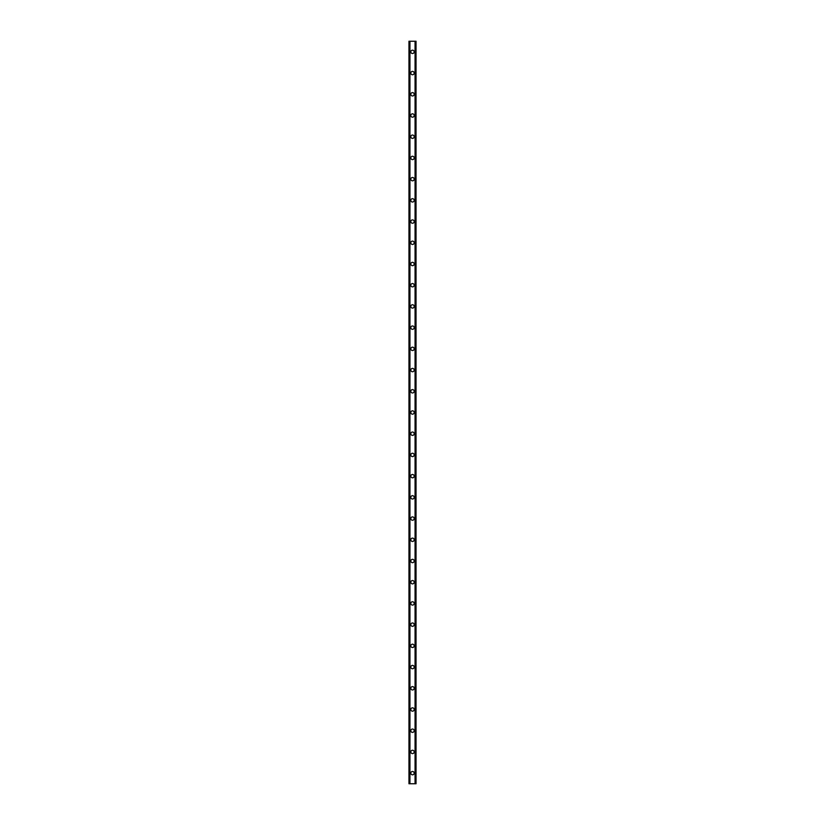 <?xml version="1.0" encoding="UTF-8"?>
<svg xmlns="http://www.w3.org/2000/svg" width="825" height="825" viewBox="0 0 825 825"><rect width="100%" height="100%" fill="white"/><g stroke="black" fill="none" stroke-linecap="round" stroke-linejoin="round"><path stroke-width="1.24" d="M410.819 773.138A1.681 1.681 0 0 1 412.5 771.468A1.681 1.681 0 0 1 414.181 773.138A1.681 1.681 0 0 1 412.5 774.819A1.681 1.681 0 0 1 410.819 773.138M410.819 751.926A1.681 1.681 0 0 1 412.5 750.245A1.681 1.681 0 0 1 414.181 751.926A1.681 1.681 0 0 1 412.5 753.607A1.681 1.681 0 0 1 410.819 751.926M410.819 730.713A1.681 1.681 0 0 1 412.5 729.032A1.681 1.681 0 0 1 414.181 730.713A1.681 1.681 0 0 1 412.5 732.394A1.681 1.681 0 0 1 410.819 730.713M410.819 709.5A1.681 1.681 0 0 1 412.5 707.819A1.681 1.681 0 0 1 414.181 709.5A1.681 1.681 0 0 1 412.5 711.181A1.681 1.681 0 0 1 410.819 709.5M410.819 688.287A1.681 1.681 0 0 1 412.5 686.606A1.681 1.681 0 0 1 414.181 688.287A1.681 1.681 0 0 1 412.5 689.968A1.681 1.681 0 0 1 410.819 688.287M410.819 667.074A1.681 1.681 0 0 1 412.5 665.393A1.681 1.681 0 0 1 414.181 667.074A1.681 1.681 0 0 1 412.5 668.755A1.681 1.681 0 0 1 410.819 667.074M410.819 645.862A1.681 1.681 0 0 1 412.5 644.181A1.681 1.681 0 0 1 414.181 645.862A1.681 1.681 0 0 1 412.5 647.532A1.681 1.681 0 0 1 410.819 645.862M410.819 624.638A1.681 1.681 0 0 1 412.5 622.968A1.681 1.681 0 0 1 414.181 624.638A1.681 1.681 0 0 1 412.5 626.319A1.681 1.681 0 0 1 410.819 624.638M410.819 603.426A1.681 1.681 0 0 1 412.5 601.745A1.681 1.681 0 0 1 414.181 603.426A1.681 1.681 0 0 1 412.5 605.107A1.681 1.681 0 0 1 410.819 603.426M410.819 582.213A1.681 1.681 0 0 1 412.5 580.532A1.681 1.681 0 0 1 414.181 582.213A1.681 1.681 0 0 1 412.5 583.894A1.681 1.681 0 0 1 410.819 582.213M410.819 561A1.681 1.681 0 0 1 412.5 559.319A1.681 1.681 0 0 1 414.181 561A1.681 1.681 0 0 1 412.5 562.681A1.681 1.681 0 0 1 410.819 561M410.819 539.787A1.681 1.681 0 0 1 412.5 538.106A1.681 1.681 0 0 1 414.181 539.787A1.681 1.681 0 0 1 412.5 541.468A1.681 1.681 0 0 1 410.819 539.787M410.819 518.574A1.681 1.681 0 0 1 412.5 516.893A1.681 1.681 0 0 1 414.181 518.574A1.681 1.681 0 0 1 412.5 520.255A1.681 1.681 0 0 1 410.819 518.574M410.819 497.362A1.681 1.681 0 0 1 412.5 495.681A1.681 1.681 0 0 1 414.181 497.362A1.681 1.681 0 0 1 412.5 499.032A1.681 1.681 0 0 1 410.819 497.362M410.819 476.138A1.681 1.681 0 0 1 412.5 474.468A1.681 1.681 0 0 1 414.181 476.138A1.681 1.681 0 0 1 412.5 477.819A1.681 1.681 0 0 1 410.819 476.138M410.819 454.926A1.681 1.681 0 0 1 412.5 453.245A1.681 1.681 0 0 1 414.181 454.926A1.681 1.681 0 0 1 412.5 456.607A1.681 1.681 0 0 1 410.819 454.926M410.819 433.713A1.681 1.681 0 0 1 412.5 432.032A1.681 1.681 0 0 1 414.181 433.713A1.681 1.681 0 0 1 412.5 435.394A1.681 1.681 0 0 1 410.819 433.713M410.819 412.5A1.681 1.681 0 0 1 412.5 410.819A1.681 1.681 0 0 1 414.181 412.5A1.681 1.681 0 0 1 412.5 414.181A1.681 1.681 0 0 1 410.819 412.5M410.819 391.287A1.681 1.681 0 0 1 412.5 389.606A1.681 1.681 0 0 1 414.181 391.287A1.681 1.681 0 0 1 412.5 392.968A1.681 1.681 0 0 1 410.819 391.287M410.819 370.074A1.681 1.681 0 0 1 412.5 368.393A1.681 1.681 0 0 1 414.181 370.074A1.681 1.681 0 0 1 412.5 371.755A1.681 1.681 0 0 1 410.819 370.074M410.819 348.862A1.681 1.681 0 0 1 412.5 347.181A1.681 1.681 0 0 1 414.181 348.862A1.681 1.681 0 0 1 412.5 350.532A1.681 1.681 0 0 1 410.819 348.862M410.819 327.638A1.681 1.681 0 0 1 412.5 325.968A1.681 1.681 0 0 1 414.181 327.638A1.681 1.681 0 0 1 412.5 329.319A1.681 1.681 0 0 1 410.819 327.638M410.819 306.426A1.681 1.681 0 0 1 412.5 304.745A1.681 1.681 0 0 1 414.181 306.426A1.681 1.681 0 0 1 412.5 308.107A1.681 1.681 0 0 1 410.819 306.426M410.819 285.213A1.681 1.681 0 0 1 412.5 283.532A1.681 1.681 0 0 1 414.181 285.213A1.681 1.681 0 0 1 412.5 286.894A1.681 1.681 0 0 1 410.819 285.213M410.819 264A1.681 1.681 0 0 1 412.5 262.319A1.681 1.681 0 0 1 414.181 264A1.681 1.681 0 0 1 412.5 265.681A1.681 1.681 0 0 1 410.819 264M410.819 242.787A1.681 1.681 0 0 1 412.5 241.106A1.681 1.681 0 0 1 414.181 242.787A1.681 1.681 0 0 1 412.5 244.468A1.681 1.681 0 0 1 410.819 242.787M410.819 221.574A1.681 1.681 0 0 1 412.5 219.893A1.681 1.681 0 0 1 414.181 221.574A1.681 1.681 0 0 1 412.5 223.255A1.681 1.681 0 0 1 410.819 221.574M410.819 200.362A1.681 1.681 0 0 1 412.5 198.681A1.681 1.681 0 0 1 414.181 200.362A1.681 1.681 0 0 1 412.5 202.032A1.681 1.681 0 0 1 410.819 200.362M410.819 179.138A1.681 1.681 0 0 1 412.5 177.468A1.681 1.681 0 0 1 414.181 179.138A1.681 1.681 0 0 1 412.5 180.819A1.681 1.681 0 0 1 410.819 179.138M410.819 157.926A1.681 1.681 0 0 1 412.5 156.245A1.681 1.681 0 0 1 414.181 157.926A1.681 1.681 0 0 1 412.5 159.607A1.681 1.681 0 0 1 410.819 157.926M410.819 136.713A1.681 1.681 0 0 1 412.5 135.032A1.681 1.681 0 0 1 414.181 136.713A1.681 1.681 0 0 1 412.5 138.394A1.681 1.681 0 0 1 410.819 136.713M410.819 115.5A1.681 1.681 0 0 1 412.5 113.819A1.681 1.681 0 0 1 414.181 115.5A1.681 1.681 0 0 1 412.5 117.181A1.681 1.681 0 0 1 410.819 115.5M410.819 94.287A1.681 1.681 0 0 1 412.5 92.606A1.681 1.681 0 0 1 414.181 94.287A1.681 1.681 0 0 1 412.5 95.968A1.681 1.681 0 0 1 410.819 94.287M410.819 73.074A1.681 1.681 0 0 1 412.5 71.393A1.681 1.681 0 0 1 414.181 73.074A1.681 1.681 0 0 1 412.5 74.755A1.681 1.681 0 0 1 410.819 73.074M410.819 51.862A1.681 1.681 0 0 1 412.5 50.181A1.681 1.681 0 0 1 414.181 51.862A1.681 1.681 0 0 1 412.5 53.532A1.681 1.681 0 0 1 410.819 51.862M415.986 41.25L408.963 41.25L408.963 783.75L416.037 783.75L416.037 41.25L415.986 783.75M409.726 41.25L409.726 783.75M409.798 41.25L409.798 783.75M409.942 41.25L409.942 783.75M415.058 41.25L415.058 783.75M415.202 41.25L415.202 783.75M415.274 41.25L415.274 783.75M409.014 41.25L409.014 783.75M409.076 41.25L409.076 783.75M409.169 41.25L409.169 783.75M415.831 41.25L415.831 783.75M415.924 41.25L415.924 783.75"/></g></svg>
